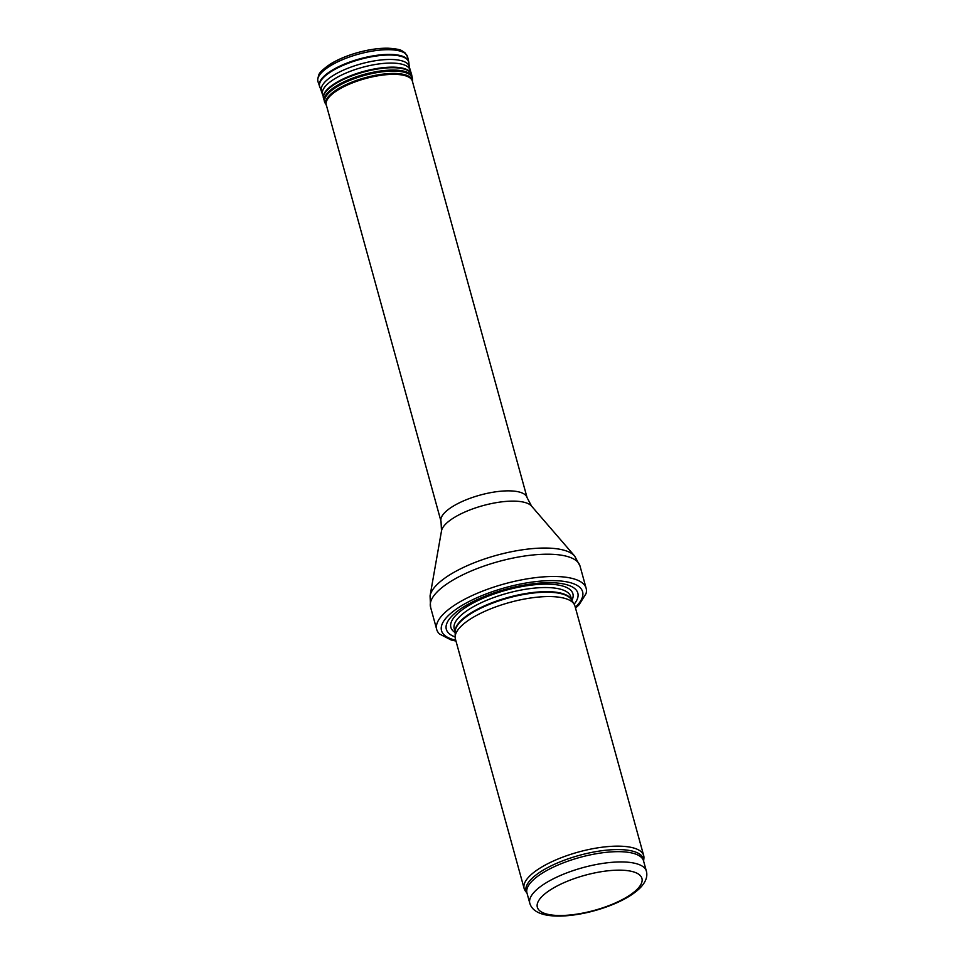 <?xml version="1.0" encoding="UTF-8"?>
<svg xmlns="http://www.w3.org/2000/svg" width="964" height="964" viewBox="0 0 964 964"><rect width="100%" height="100%" fill="white"/><g stroke="black" fill="none" stroke-linecap="round" stroke-linejoin="round"><path stroke-width="1.45" d="M527.043 893.23A60.828 20.377 164.6 0 1 541.346 871.287A60.828 20.377 164.6 0 1 606.621 850.164A60.828 20.377 164.6 0 1 643.615 861.129L643.904 858.334A62.009 20.762 164.6 0 0 643.699 855.61A62.009 20.762 164.6 0 0 603.115 847.091A62.009 20.762 164.6 0 0 539.707 868.287A62.009 20.762 164.6 0 0 524.139 888.531A62.009 20.762 164.6 0 0 525.356 890.989L527.055 893.266M643.699 855.61L574.942 606.007A62.009 20.762 164.6 0 0 574.146 604.175A62.009 20.762 164.6 0 0 531.634 597.861A62.009 20.762 164.6 0 0 470.95 618.683A62.009 20.762 164.6 0 0 455.141 636.951A62.009 20.762 164.6 0 0 455.394 638.939L524.139 888.531M574.158 604.187A68.203 22.847 164.6 0 0 546.311 582.726A68.203 22.847 164.6 0 0 463.431 607.043A68.203 22.847 164.6 0 0 455.141 636.963L455.189 631.649A60.539 20.268 164.6 0 1 470.625 613.803A60.539 20.268 164.6 0 1 529.875 593.475A60.539 20.268 164.6 0 1 571.387 599.644L574.146 604.175M575.532 608.127L579.087 604.765L586.04 593.619A77.506 25.956 164.6 0 0 586.148 588.305A77.506 25.956 164.6 0 0 535.418 577.665A77.506 25.956 164.6 0 0 456.153 604.151A77.506 25.956 164.6 0 0 436.704 629.468A77.506 25.956 164.6 0 0 439.512 633.987L451.104 639.963L455.972 641.06M441.018 521.367A44.645 14.954 164.6 0 1 452.212 506.787A44.645 14.954 164.6 0 1 497.87 491.532A44.645 14.954 164.6 0 1 527.091 497.653L412.363 81.157A44.645 14.954 164.6 0 0 412.291 80.88A44.645 14.954 164.6 0 0 382.768 75.072A44.645 14.954 164.6 0 0 337.496 90.279A44.645 14.954 164.6 0 0 326.218 104.594A44.645 14.954 164.6 0 0 326.29 104.859L441.018 521.367L441.5 530.899L430.065 595.848L430.571 607.187A77.506 25.956 164.6 0 1 450.019 581.882A77.506 25.956 164.6 0 1 529.284 555.385A77.506 25.956 164.6 0 1 580.015 566.025L586.148 588.305M544.973 883.518A60.455 20.244 164.6 0 0 529.802 903.256C531.393 908.763 536.177 912.534 544.154 914.571C550.239 916.029 557.541 916.439 566.073 915.8C580.207 914.667 594.511 911.402 608.983 906.003C622.443 900.894 632.697 895.002 639.722 888.326C645.639 882.409 647.856 876.686 646.374 871.155A60.455 20.244 164.6 0 0 606.802 862.852A60.455 20.244 164.6 0 0 544.973 883.518M550.95 889.519A54.249 18.171 -15.4 0 1 639.747 875.059A54.249 18.171 -15.4 0 1 578.207 913.92A54.249 18.171 -15.4 0 1 550.95 889.519M646.374 871.155L643.542 860.876A60.455 20.244 164.6 0 0 603.97 852.586A60.455 20.244 164.6 0 0 542.154 873.239A60.455 20.244 164.6 0 0 526.971 892.989L529.802 903.256M571.652 600.066A60.455 20.244 164.6 0 0 531.2 592.715A60.455 20.244 164.6 0 0 470.528 613.225A60.455 20.244 164.6 0 0 455.177 632.155M571.748 600.235L570.784 596.752A60.455 20.244 164.6 0 0 531.224 588.462A60.455 20.244 164.6 0 0 469.396 609.115A60.455 20.244 164.6 0 0 454.225 628.865L455.177 632.336M571.893 600.464A63.275 21.196 164.6 0 0 539.828 584.329A63.275 21.196 164.6 0 0 466.769 606.718A63.275 21.196 164.6 0 0 455.177 632.613M575.291 607.284A73.168 24.498 164.6 0 0 552.372 580.617A73.168 24.498 164.6 0 0 459.888 606.742A73.168 24.498 164.6 0 0 455.743 640.216M527.091 497.653L531.55 506.088L574.64 556.023A75.915 25.426 164.6 0 0 521.355 549.962A75.915 25.426 164.6 0 0 449.272 575.147A75.915 25.426 164.6 0 0 430.065 595.848M531.55 506.088A47.284 15.834 164.6 0 0 498.364 502.316A47.284 15.834 164.6 0 0 453.466 518.005A47.284 15.834 164.6 0 0 441.5 530.899M403.47 52.405A44.597 14.93 164.6 0 0 358.162 52.49A44.597 14.93 164.6 0 0 319.217 75.614M407.639 59.515A46.501 15.569 164.6 0 0 407.652 57.033A46.501 15.569 164.6 0 0 358.62 54.129A46.501 15.569 164.6 0 0 317.987 81.723L326.483 105.582M317.987 81.723L317.626 79.084C319.482 74.023 316.722 73.71 330.483 63.986C338.063 59.37 347.197 55.551 357.897 52.538C368.911 49.526 378.96 48.08 388.058 48.2C402.759 49.309 400.916 50.562 404.832 52.586L407.652 57.033L408.7 61.696A46.284 15.496 164.6 0 0 359.909 58.816A46.284 15.496 164.6 0 0 319.47 86.278M408.7 65.154A46.224 15.484 164.6 0 0 408.905 62.865A46.224 15.484 164.6 0 0 360.078 59.407A46.224 15.484 164.6 0 0 319.903 87.387M408.7 61.696L409.387 67.203A45.537 15.255 164.6 0 0 361.283 63.793A45.537 15.255 164.6 0 0 321.711 91.351M410.206 71.854A45.368 15.195 164.6 0 0 409.941 69.661A45.368 15.195 164.6 0 0 362.271 67.384A45.368 15.195 164.6 0 0 322.494 93.749M411.652 75.794A45.645 15.291 164.6 0 0 411.532 74.361M409.387 67.203L411.375 73.794A45.645 15.291 164.6 0 0 363.404 71.493A45.645 15.291 164.6 0 0 323.374 98.027M411.821 76.12A45.657 15.291 164.6 0 0 411.7 74.915A45.657 15.291 164.6 0 0 363.561 72.071A45.657 15.291 164.6 0 0 323.675 99.159M411.375 73.794L412.218 77.24A45.549 15.255 164.6 0 0 364.199 74.397A45.549 15.255 164.6 0 0 324.41 101.425M412.218 77.24L412.472 79.205A45.404 15.207 164.6 0 0 364.476 75.409A45.404 15.207 164.6 0 0 325.193 103.244M412.472 79.205L412.556 81.482A44.886 15.026 164.6 0 0 365.115 77.723A44.886 15.026 164.6 0 0 326.29 105.245M436.704 629.468L430.571 607.187M574.64 556.023L580.015 566.025"/></g></svg>
